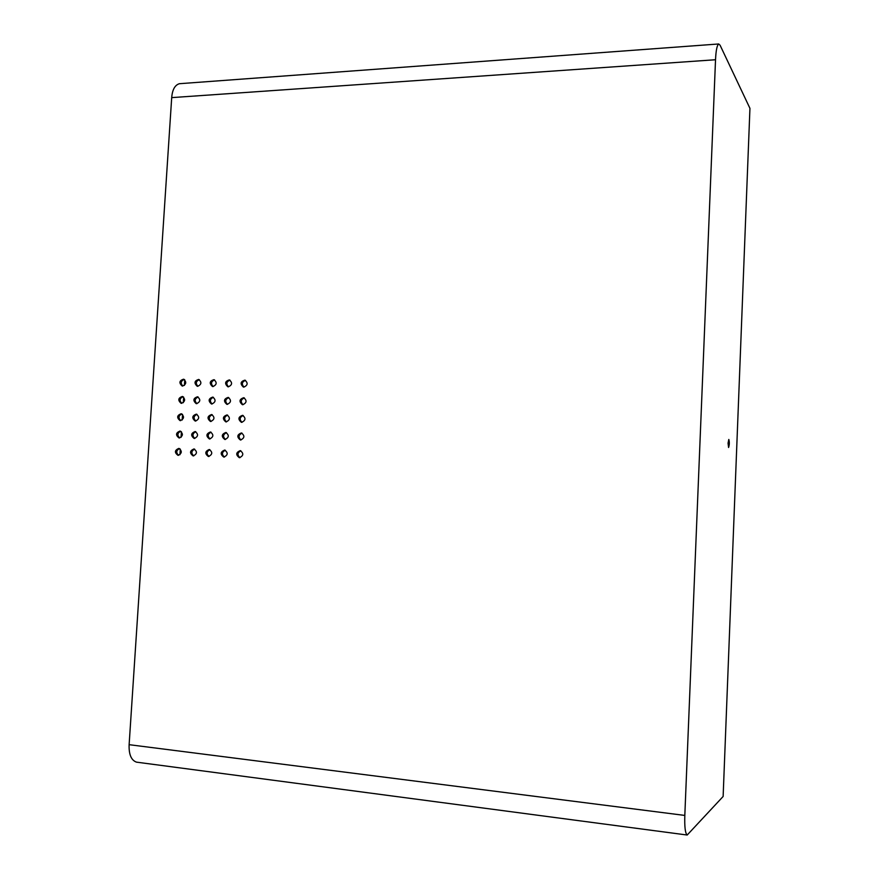 <?xml version="1.0" encoding="UTF-8"?>
<svg xmlns="http://www.w3.org/2000/svg" width="879" height="879" viewBox="0 0 879 879"><rect width="100%" height="100%" fill="white"/><g stroke="black" fill="none" stroke-linecap="round" stroke-linejoin="round"><path stroke-width="1.32" d="M723.131 796.473L749.941 108.337L720.099 45.247L718.703 43.972L179.426 83.703C174.932 85.032 172.35 89.669 171.702 97.624L129.125 744.678C128.773 754.457 131.235 760.28 136.498 762.148L687.191 835.028L723.131 796.473M728.065 443.192L728.581 447.488C729.471 444.774 729.548 442.093 728.812 439.445L728.065 443.192M687.191 835.028C685.257 833.402 684.455 826.864 684.818 815.426L715.528 59.739C715.956 50.499 717.011 45.247 718.703 43.972M180.019 83.659L179.426 83.703M181.47 403.318C185.337 401.439 185.634 399.143 182.349 396.451C178.129 397.978 177.701 400.253 181.063 403.285L181.47 403.318M180.349 420.634C184.249 418.712 184.524 416.415 181.162 413.734C176.965 415.36 176.591 417.646 180.019 420.601L180.349 420.634M179.239 437.962C183.162 436.006 183.403 433.699 179.975 431.051C175.811 432.776 175.47 435.072 178.975 437.94L179.239 437.962M178.118 455.333C182.074 453.333 182.294 451.026 178.789 448.4C174.646 450.224 174.361 452.52 177.921 455.311L178.118 455.333M196.588 403.659C200.489 401.78 200.786 399.473 197.478 396.77C193.215 398.275 192.787 400.56 196.171 403.626L196.588 403.659M195.479 421.052C199.412 419.129 199.687 416.822 196.303 414.13C192.061 415.745 191.677 418.041 195.138 421.019L195.479 421.052M194.369 438.467C198.324 436.5 198.577 434.193 195.116 431.523C190.908 433.237 190.567 435.544 194.094 438.445L194.369 438.467M193.259 455.904C197.248 453.905 197.467 451.586 193.929 448.949C189.754 450.762 189.468 453.081 193.061 455.893L193.259 455.904M211.85 404.01C215.784 402.121 216.08 399.813 212.751 397.077C208.455 398.583 208.004 400.879 211.421 403.966L211.85 404.01M210.751 421.47C214.707 419.547 214.981 417.228 211.575 414.525C207.301 416.13 206.906 418.437 210.389 421.437L210.751 421.47M209.641 438.973C213.63 437.006 213.883 434.676 210.4 431.996C206.147 433.71 205.807 436.028 209.367 438.94L209.641 438.973M208.543 456.487C212.553 454.487 212.784 452.158 209.224 449.499C205.005 451.323 204.708 453.641 208.334 456.476L208.543 456.487M227.254 404.351C231.21 402.472 231.518 400.154 228.166 397.396C223.826 398.879 223.365 401.187 226.804 404.307L227.254 404.351M226.156 421.898C230.144 419.975 230.43 417.646 226.991 414.921C222.673 416.514 222.277 418.833 225.782 421.865L226.156 421.898M225.057 439.478C229.078 437.511 229.331 435.171 225.826 432.479C221.53 434.182 221.178 436.511 224.771 439.456L225.057 439.478M223.969 457.08C228.013 455.069 228.243 452.729 224.65 450.059C220.387 451.872 220.091 454.212 223.749 457.069L223.969 457.08M242.791 404.703C246.779 402.824 247.087 400.494 243.725 397.715C239.33 399.187 238.868 401.505 242.329 404.659L242.791 404.703M241.703 422.338C245.724 420.404 246.01 418.074 242.56 415.317C238.198 416.91 237.78 419.228 241.329 422.294L241.703 422.338M240.615 439.994C244.67 438.017 244.922 435.676 241.384 432.951C237.055 434.655 236.704 436.995 240.319 439.961L240.615 439.994M239.527 457.673C243.615 455.663 243.846 453.311 240.22 450.619C235.924 452.432 235.616 454.784 239.308 457.662L239.527 457.673M197.698 386.31C201.566 384.453 201.884 382.156 198.654 379.431C194.369 380.838 193.896 383.112 197.204 386.255L197.698 386.31M212.949 386.573C216.849 384.716 217.179 382.42 213.927 379.662C209.598 381.057 209.103 383.343 212.443 386.507L212.949 386.573M228.342 386.837C232.276 384.991 232.605 382.673 229.331 379.904C224.969 381.288 224.464 383.574 227.826 386.782L228.342 386.837M243.879 387.112C247.834 385.255 248.175 382.936 244.878 380.146C240.472 381.508 239.956 383.804 243.34 387.046L243.879 387.112M182.579 386.046C186.425 384.189 186.744 381.904 183.524 379.19C179.283 380.618 178.811 382.881 182.107 385.991L182.579 386.046M183.019 396.682C179.646 398.33 179.228 400.538 181.777 403.307M181.832 413.954C178.492 415.668 178.118 417.899 180.722 420.612M180.656 431.248C177.338 433.05 177.009 435.281 179.679 437.94M179.47 448.576C176.185 450.455 175.899 452.696 178.635 455.3M198.138 396.989C194.72 398.626 194.292 400.846 196.874 403.659M196.962 414.339C193.567 416.053 193.193 418.283 195.83 421.041M195.786 431.71C192.413 433.512 192.083 435.753 194.797 438.445M194.611 449.125C191.27 451.004 190.985 453.256 193.754 455.882M213.399 397.297C209.927 398.923 209.488 401.165 212.103 403.999M212.235 414.723C208.773 416.437 208.389 418.69 211.081 421.459M211.059 432.182C207.631 433.984 207.301 436.237 210.048 438.951M209.883 449.674C206.488 451.553 206.202 453.817 209.026 456.465M228.804 397.616C225.266 399.231 224.826 401.472 227.485 404.351M227.639 415.119C224.134 416.822 223.738 419.085 226.463 421.898M226.474 432.655C222.991 434.446 222.651 436.72 225.442 439.467M225.299 450.224C221.849 452.103 221.563 454.388 224.42 457.058M244.351 397.923C240.758 399.538 240.308 401.791 243 404.703M243.186 415.514C239.626 417.217 239.22 419.481 241.989 422.327M242.022 433.138C238.495 434.929 238.143 437.204 240.978 439.983M240.857 450.784C237.363 452.663 237.066 454.959 239.967 457.662M199.313 379.662C195.863 381.222 195.402 383.431 197.907 386.299M214.575 379.893C211.07 381.442 210.586 383.673 213.136 386.562M229.968 380.135C226.408 381.662 225.925 383.903 228.496 386.837M245.505 380.365C241.901 381.893 241.395 384.134 243.999 387.101M184.194 379.431C180.799 381.003 180.349 383.211 182.821 386.035M184.755 379.827L184.403 385.409M183.645 397.11L183.293 402.692M182.535 414.416L182.173 420.008M181.415 431.754L181.063 437.357M180.305 449.114L179.942 454.729M715.528 59.739L171.702 97.624M684.818 815.426L129.125 744.678"/></g></svg>
